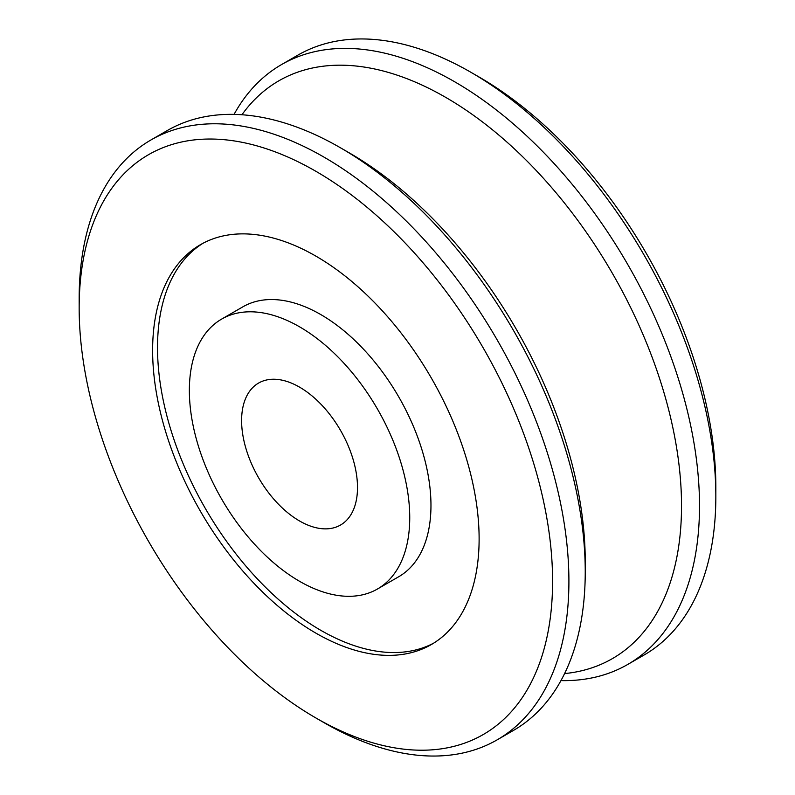 <?xml version="1.0" encoding="UTF-8"?>
<svg xmlns="http://www.w3.org/2000/svg" width="795" height="795" viewBox="0 0 795 795"><rect width="100%" height="100%" fill="white"/><g stroke="black" fill="none" stroke-linecap="round" stroke-linejoin="round"><path stroke-width="1.19" d="M241.948 114.748A333.582 192.599 60 0 1 445.637 97.338A333.582 192.599 60 0 1 673.335 430.016A333.582 192.599 60 0 1 564.589 673.584M585.239 571.863L585.239 561.479A333.582 192.599 -120 0 0 349.363 152.928L340.369 147.731A346.302 199.942 60 0 1 340.369 147.731A346.302 199.942 60 0 1 585.239 571.863A346.302 199.942 60 0 1 513.51 730.396L497.193 739.827A346.302 199.942 60 0 1 324.042 722.675A346.302 199.942 60 0 1 324.032 722.665L315.873 717.955L324.042 722.675M315.873 256.119A230.868 133.292 -120 0 0 200.439 244.681A230.868 133.292 -120 0 0 165.052 429.688A230.868 133.292 -120 0 0 315.873 633.128A230.868 133.292 -120 0 0 431.307 644.566A230.868 133.292 -120 0 0 466.695 459.57A230.868 133.292 -120 0 0 315.873 256.119M715.838 496.468L715.838 487.037A334.765 193.274 -120 0 0 479.127 77.045L470.968 72.335A346.302 199.942 60 0 1 715.838 496.468A346.302 199.942 60 0 1 644.109 655L627.792 664.421A346.302 199.942 60 0 1 560.952 680.609M234.048 114.391A346.302 199.942 60 0 1 281.49 64.604L297.807 55.173A346.302 199.942 60 0 1 470.958 72.325A346.302 199.942 60 0 1 470.968 72.335L479.127 77.045M281.49 64.604A346.302 199.942 60 0 1 454.641 81.756A346.302 199.942 60 0 1 680.868 386.927A346.302 199.942 60 0 1 627.792 664.421M79.162 307.963A334.765 193.274 60 0 1 315.873 171.293A334.765 193.274 60 0 1 552.585 581.294A334.765 193.274 60 0 1 315.873 717.955A334.765 193.274 60 0 1 79.162 307.963L79.162 298.532A346.302 199.942 60 0 1 150.891 140A346.302 199.942 60 0 1 324.042 157.152A346.302 199.942 60 0 1 550.269 462.322A346.302 199.942 60 0 1 497.193 739.827M150.891 140L167.208 130.579A346.302 199.942 60 0 1 340.359 147.731L349.363 152.928M299.546 520.973A81.955 47.322 60 0 1 246.013 448.748A81.955 47.322 60 0 1 258.574 383.071A81.955 47.322 60 0 1 299.546 387.135A81.955 47.322 60 0 1 353.089 459.351A81.955 47.322 60 0 1 340.528 525.028A81.955 47.322 60 0 1 299.546 520.973M299.546 326.815A155.84 89.974 60 0 1 401.356 464.131A155.84 89.974 60 0 1 377.466 589.006A155.84 89.974 60 0 1 299.546 581.294A155.84 89.974 60 0 1 197.746 443.968A155.84 89.974 60 0 1 221.636 319.093A155.84 89.974 60 0 1 299.546 326.815M377.466 589.006L398.692 576.753A155.84 89.974 -120 0 0 422.582 451.878A155.84 89.974 -120 0 0 320.773 314.562A155.84 89.974 -120 0 0 242.853 306.84L221.636 319.093M202.914 243.32A230.868 133.292 -120 0 0 170.617 429.091A230.868 133.292 -120 0 0 320.773 630.306A230.868 133.292 -120 0 0 433.732 643.105"/></g></svg>
